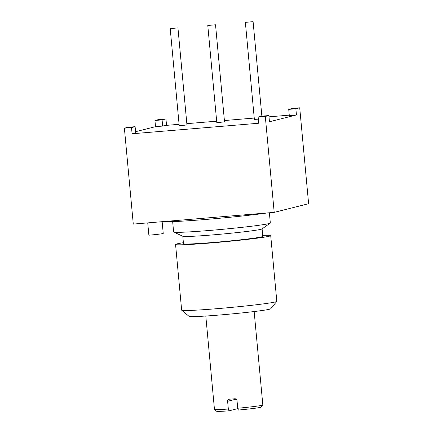 <?xml version="1.0" encoding="UTF-8"?>
<svg xmlns="http://www.w3.org/2000/svg" width="433" height="433" viewBox="0 0 433 433"><rect width="100%" height="100%" fill="white"/><g stroke="black" fill="none" stroke-linecap="round" stroke-linejoin="round"><path stroke-width="0.65" d="M299.717 107.801L292.578 108.391L288.724 109.365L295.863 108.77L299.717 107.801L308.615 203.71L274.197 212.37L133.283 224.088L124.385 128.179L131.524 127.583L135.107 126.685L127.968 127.275L124.385 128.179M147.729 222.887L148.871 235.195A11.653 0.449 174.7 0 0 163.23 233.425L162.142 221.691M179.089 124.309L165.049 125.473L162.662 126.073L162.088 119.892L165.942 118.918L158.803 119.513L154.949 120.482L155.523 126.669L135.572 131.692M165.942 118.918L166.537 125.348M289.26 115.146L268.996 116.834M254.241 118.057L224.408 120.542M216.662 121.186L186.829 123.665M155.523 126.669L162.662 126.073M258.16 117.056L265.299 116.461L268.882 115.562L261.743 116.158L258.16 117.056L258.734 123.243L132.097 133.77L135.681 132.866L135.107 126.685M268.882 115.562L269.456 121.749L296.437 114.956L289.298 115.546L288.724 109.365M170.212 28.616L179.208 125.635L182.623 125.467L186.948 124.915L177.947 27.896L170.212 28.616L177.947 27.896M207.786 25.493L216.787 122.512L220.202 122.344L224.521 121.792L215.526 24.773L207.786 25.493L215.526 24.773M245.365 22.37L253.099 21.65L245.365 22.37L254.366 119.384L258.355 119.167M154.949 120.482L162.088 119.892M132.097 133.77L131.524 127.583M274.197 212.37L265.299 116.461M296.437 114.956L295.863 108.77M163.669 221.561A58.271 2.246 174.7 0 0 207.131 219.352A58.271 2.246 -5.3 0 0 267.269 212.949M173.741 232.083L182.888 236.277A39.82 1.532 174.7 0 0 213.031 234.875A39.82 1.532 -5.3 0 0 262.008 228.938L270.23 223.13A48.561 1.873 -5.3 0 1 210.503 230.372A48.561 1.873 174.7 0 1 173.741 232.083A48.561 1.873 174.7 0 1 173.622 231.969L172.659 221.609M270.23 223.136A48.561 1.873 -5.3 0 0 270.327 223L269.38 212.771M262.089 228.824L262.788 236.369A39.82 1.532 -5.3 0 1 213.734 242.415A39.82 1.532 174.7 0 1 183.489 243.725L182.791 236.185M183.397 242.713A47.782 1.84 174.7 0 0 175.56 244.461A47.782 1.84 174.7 0 0 211.851 242.886A47.782 1.84 -5.3 0 0 270.717 235.633A47.782 1.84 -5.3 0 0 262.696 235.357M270.717 235.633L276.811 301.341A47.782 1.84 -5.3 0 1 276.784 301.417A47.782 1.84 -5.3 0 1 217.945 308.599A47.782 1.84 174.7 0 1 181.698 310.239A47.782 1.84 174.7 0 1 181.654 310.169L175.56 244.461M181.698 310.239L189.091 316.366A40.983 1.58 -5.3 0 0 220.181 314.959A40.983 1.58 -5.3 0 0 270.647 308.799L276.784 301.417M254.155 311.543L262.826 404.974A24.28 0.936 174.7 0 1 262.809 405.012A24.28 0.936 174.7 0 1 262.133 405.266A24.28 0.936 174.7 0 1 237.722 408.243L237.008 400.514C236.786 399.356 236.072 398.771 234.875 398.755A24.28 0.936 174.7 0 1 229.241 399.226C228.142 399.432 227.601 400.119 227.612 401.294L228.332 409.023A24.28 0.936 174.7 0 1 214.492 409.494A24.28 0.936 174.7 0 1 214.47 409.461L205.805 316.03M228.954 399.269L229.241 399.226M262.809 405.012L261.056 407.123A22.337 0.861 174.7 0 1 238.372 410.056L237.722 408.243M228.332 409.023L228.981 410.841A22.337 0.861 174.7 0 1 216.603 411.247L214.492 409.494M228.981 410.841L237.852 408.606M227.612 401.294L236.212 399.129M253.099 21.65L261.868 116.147"/></g></svg>
